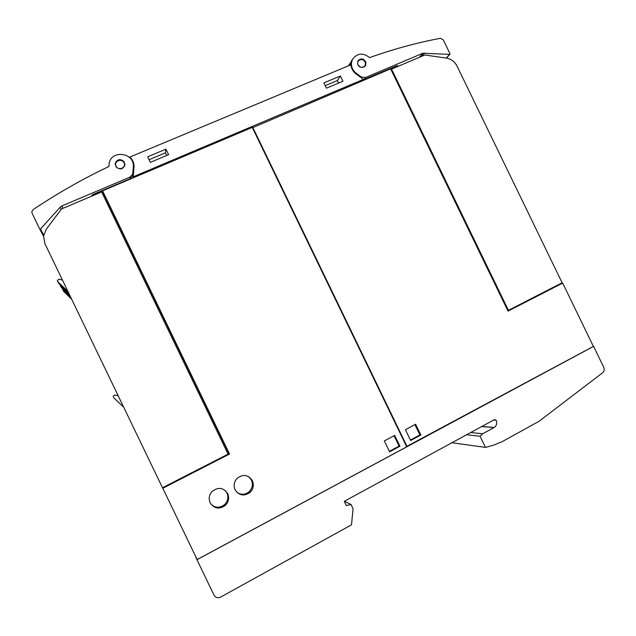 <?xml version="1.0" encoding="UTF-8"?>
<svg xmlns="http://www.w3.org/2000/svg" width="636" height="636" viewBox="0 0 636 636"><rect width="100%" height="100%" fill="white"/><g stroke="black" fill="none" stroke-linecap="round" stroke-linejoin="round"><path stroke-width="0.95" d="M365.231 66.057L365.374 61.899C363.132 58.83 360.684 58.44 358.02 60.73M365.931 62.32L365.581 65.548C362.56 68.481 359.904 67.98 357.623 64.037L357.949 60.849C360.97 57.876 363.633 58.369 365.931 62.32M369.619 57.614C393.032 49.242 416.62 42.803 440.382 38.303L443.284 39.861L450.034 53.798L449.684 54.378L422.861 53.257L365.446 77.544L361.121 76.948L354.872 72.17C351.255 68.076 350.515 63.735 352.638 59.132C357.36 53.027 363.021 52.526 369.619 57.614M352.066 59.999L349.991 65.174M363.029 79.921L396.228 65.969L397.548 65.643L394.98 67.519L390.83 69.276M129.895 157.903L129.895 157.044L350.881 64.8C351.287 68.545 353.036 71.606 356.12 73.983L363.442 79.365L133.178 176.816L134.013 167.435C134.268 163.42 132.892 159.962 129.895 157.044M102.619 191.277L93.254 195.244L91.536 195.705L93.11 194.417L130.022 178.788L132.654 175.79L133.361 167.189L132.686 174.089L130.03 177.118L62.026 205.881L62.892 208.37M62.026 205.881L60.285 207.105L40.489 228.984L39.639 228.865L32.078 213.195L31.808 211.748L33.072 209.649C57.765 193.145 83.07 178.748 108.987 166.465L109.193 163.142C111.356 150.311 132.876 152.243 133.361 165.217L133.361 167.189M124.044 161.679L124.831 165.487C122.653 169.494 119.735 169.963 116.086 166.894L115.283 163.158C117.437 159.079 120.355 158.587 124.044 161.679M124.958 164.493L124.052 161.949C120.371 158.865 117.453 159.35 115.299 163.428L115.188 164.533M133.218 164.175L133.981 167.729M108.867 166.521L108.955 165.924M133.162 177.857L133.178 176.816M349.919 65.206L350.229 63.783M362.409 80.764L363.442 79.365M147.671 156.806L165.924 149.15L168.588 154.675L150.35 162.355L147.671 156.806M323.851 82.911L340.379 75.986L342.923 81.233L326.411 88.189L323.851 82.911M165.924 149.15L165.368 152.855L149.07 159.708M166.64 155.494L165.368 152.855M340.379 75.986L337.374 80.549L325.187 85.669M338.591 83.054L337.374 80.549M102.77 192.493L102.563 190.816L229.524 454.025L228.555 453.484M229.524 454.025L162.8 488.257L197.152 559.553L406.706 446.822L252.269 127.407L102.563 190.816M101.967 192.644L103.016 192.454L228.849 453.341L227.934 453.81M61.525 208.95L101.633 191.953L228.085 454.112L162.506 487.748L44.87 243.588L43.566 235.948L46.301 229.167L61.525 208.95M62.447 280.079L59.22 279.244L57.319 280.436L57.757 281.692L58.981 283.704L68.704 293.053M58.584 283.044L58.981 283.704M57.757 281.692L67.957 291.503M115.021 395.059L118.216 395.815L115.021 395.059L113.232 396.013L113.59 397.58L123.726 407.263M162.8 488.257L162.593 487.709M61.151 287.265L70.262 296.296M60.015 284.69L61.541 287.901M60.404 286.033L69.57 294.858M63.544 291.193L71.709 299.302M62.471 288.8L63.918 291.797M62.861 290.064L71.065 297.966M227.696 493.631C229.461 497.94 228.714 501.844 225.446 505.334C219.372 509.627 214.276 508.784 210.166 502.814C208.465 498.743 209.077 494.983 211.995 491.541C218.124 486.771 223.355 487.47 227.696 493.631M252.373 480.697C254.161 485.077 253.374 488.997 250.02 492.455C244.057 496.509 239.08 495.611 235.089 489.752C233.372 485.594 234.024 481.802 237.061 478.367C243.087 473.892 248.191 474.663 252.373 480.697M394.702 435.398L399.941 446.249L389.598 451.806L384.335 440.923L394.702 435.398M248.62 476.642L251.427 480.061C253.2 484.409 252.42 488.297 249.089 491.731C245.122 494.864 241.084 495.086 236.966 492.375M225.343 490.571L226.933 492.892C228.682 497.169 227.942 501.041 224.699 504.507C219.857 508.259 215.262 508.116 210.906 504.086M399.941 446.249L399.074 446.098L394.066 435.74M389.359 451.314L399.074 446.098M406.555 446.512L593.388 346.397L562.685 283.092L508.029 311.131L390.607 68.815L252.436 127.764M560.324 283.712L562.685 283.092M562.129 282.789L508.434 310.328L391.545 69.109L424.864 54.998L446.496 58.114C451.17 58.949 454.653 61.557 456.95 65.921L562.129 282.789M507.719 310.495L508.434 310.328M391.053 69.729L391.545 69.109M407.104 446.607L252.683 127.232M410.618 440.517L405.394 429.705L415.626 424.252L420.841 435.04L410.618 440.517M410.387 440.033L419.911 434.921L414.926 424.625M420.841 435.04L419.911 434.921M196.953 559.72L214.014 595.129C215.58 597.673 217.766 598.333 220.581 597.117L351.501 524.835L353.06 508.721L351.008 504.467L346.35 505.572L344.299 501.311L494.458 419.609L496.175 420.221C497.32 423.226 496.668 425.635 494.212 427.464L482.7 433.752L480.069 436.232L485.467 447.386L493.115 445.327L502.09 441.694L538.994 421.326L602.578 372.783C604.224 371.297 604.598 369.444 603.715 367.234L593.587 346.342L196.953 559.72L194.934 554.942M351.008 504.467L344.354 501.279M482.7 433.752L470.704 432.536M480.069 436.232L466.617 434.762M485.467 447.386L451.958 442.743M358.068 64.928C360.151 69.634 367.433 66.573 365.016 62.018C362.949 57.319 355.659 60.356 358.068 64.928M394.98 67.519L394.718 66.613M419.402 57.304L422.861 53.257M363.879 79.667L365.446 77.544M355.985 73.879L356.311 73.41M360.787 77.417L361.121 76.948M446.233 58.075L449.684 54.378M421.74 56.318L424.617 52.963M130.03 177.118L130.022 178.788M93.254 195.244L92.761 194.576M132.821 173.358L132.781 175.059M39.639 228.865L43.534 236.282M40.489 228.984L43.693 235.121M60.285 207.105L61.136 209.475M124.044 162.824C121.85 157.792 113.486 161.266 116.078 166.163C118.288 171.211 126.636 167.697 124.044 162.824M496.175 420.221L493.631 420.062M494.029 427.567L481.69 426.565M352.638 59.132L351.151 61.374M449.938 54.298L446.393 58.099M132.654 175.79L132.686 174.089M350.659 62.431L348.401 65.834M249.089 491.731L250.02 492.455M224.699 504.507L225.446 505.334M481.865 426.462L494.212 427.464"/></g></svg>
